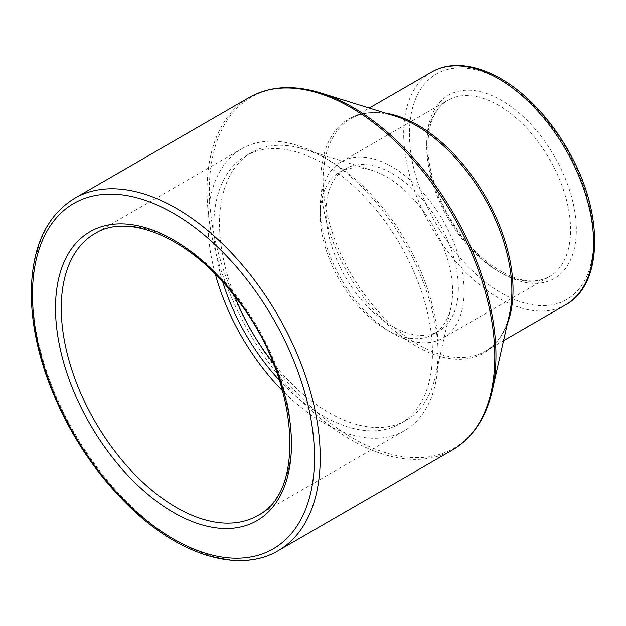 <?xml version="1.0" encoding="UTF-8"?>
<svg xmlns="http://www.w3.org/2000/svg" width="626" height="626" viewBox="0 0 626 626"><rect width="100%" height="100%" fill="white"/><g stroke="black" fill="none" stroke-linecap="round" stroke-linejoin="round"><path stroke-width="0.47" stroke-dasharray="3.13 2.35" d="M320.23 208.38A101.733 58.734 60 0 1 341.303 161.805A101.733 58.734 60 0 1 443.036 220.54A101.733 58.734 60 0 1 443.036 338.009A101.733 58.734 60 0 1 364.637 310.754A101.733 58.734 60 0 1 320.23 208.38M215.328 274.165A162.768 93.978 60 0 1 208.012 223.325A162.768 93.978 60 0 1 241.73 148.816A162.768 93.978 60 0 1 404.498 242.786A162.768 93.978 60 0 1 404.498 430.743A162.768 93.978 60 0 1 282.741 390.929M325.99 211.698A93.595 54.039 60 0 1 345.372 168.856A93.595 54.039 60 0 1 438.967 222.887A93.595 54.039 60 0 1 438.967 330.958A93.595 54.039 60 0 1 366.844 305.887A93.595 54.039 60 0 1 325.99 211.698M320.23 215.023A93.595 54.039 60 0 1 339.621 172.173A93.595 54.039 60 0 1 371.562 170.186A93.595 54.039 60 0 1 450.908 307.616A93.595 54.039 60 0 1 433.208 334.284A93.595 54.039 60 0 1 361.085 309.213A93.595 54.039 60 0 1 320.23 215.023M234.75 296.38A154.63 89.275 60 0 1 219.523 223.325A154.63 89.275 60 0 1 251.55 152.541A154.63 89.275 60 0 1 304.322 149.246A154.63 89.275 60 0 1 435.414 376.312A154.63 89.275 60 0 1 406.18 420.375A154.63 89.275 60 0 1 273.21 363.002M222.801 282.107A154.63 89.275 60 0 1 213.771 226.651A154.63 89.275 60 0 1 245.799 155.858A154.63 89.275 60 0 1 400.429 245.142A154.63 89.275 60 0 1 400.429 423.692A154.63 89.275 60 0 1 279.595 380.483M426.697 143.589A105.802 61.082 60 0 1 538.916 133.565A105.802 61.082 60 0 1 538.916 283.187A105.802 61.082 60 0 1 426.697 143.589M426.697 146.907A101.733 58.734 -120 0 0 471.104 249.289A101.733 58.734 -120 0 0 549.503 276.543A101.733 58.734 -120 0 0 549.503 159.074A101.733 58.734 -120 0 0 447.77 100.34A101.733 58.734 -120 0 0 426.697 146.907M409.435 133.62A130.216 75.183 -120 0 0 547.547 305.441A130.216 75.183 -120 0 0 547.547 121.28A130.216 75.183 -120 0 0 409.435 133.62M565.779 304.737A134.285 77.53 60 0 1 462.293 268.757A134.285 77.53 60 0 1 403.676 133.62A134.285 77.53 60 0 1 431.494 72.147M385.546 113.165A134.285 77.53 -120 0 0 350.92 118.658A134.285 77.53 -120 0 0 323.11 180.131A134.285 77.53 -120 0 0 381.727 315.277A134.285 77.53 -120 0 0 485.205 351.249A134.285 77.53 -120 0 0 507.279 324.018M503.523 340.677L485.205 351.249C497.208 344.3 505.284 332.03 509.431 314.463A135.099 78 60 0 1 405.546 339.323A135.099 78 60 0 1 320.809 180.797A135.099 78 60 0 1 394.896 116.076C377.603 110.888 362.947 111.749 350.92 118.658L369.238 108.087M320.489 92.914A202.652 116.999 -120 0 0 209.358 189.991A202.652 116.999 -120 0 0 336.467 427.785A202.652 116.999 -120 0 0 492.294 390.483M452.661 449.922A203.466 117.469 60 0 1 295.871 395.413A203.466 117.469 60 0 1 207.057 190.656A203.466 117.469 60 0 1 249.195 97.515M74.635 198.293A203.466 117.469 -120 0 0 32.489 291.442A203.466 117.469 -120 0 0 121.303 496.199A203.466 117.469 -120 0 0 278.093 550.708M241.73 148.816L94.98 233.537A162.768 93.978 60 0 1 257.748 327.515A162.768 93.978 60 0 1 257.748 515.464L404.498 430.743M341.303 161.805L447.77 100.34C434.992 107.86 428.364 122.829 427.887 145.248C427.292 181.783 451.041 231.174 482.364 258.006C509.016 279.963 531.396 286.145 549.503 276.543L443.036 338.009M433.208 334.284L438.967 330.958M339.621 172.173L345.372 168.856M371.562 170.186L304.322 149.246M450.908 307.616L435.414 376.312M400.429 423.692L406.18 420.375M245.799 155.858L251.55 152.541"/><path stroke-width="0.94" d="M282.741 390.929A162.768 93.978 60 0 1 215.328 274.165M273.21 363.002A154.63 89.275 60 0 1 234.75 296.38M279.595 380.483A154.63 89.275 60 0 1 222.801 282.107M431.494 72.147A134.285 77.53 60 0 1 565.779 149.677A134.285 77.53 60 0 1 565.779 304.737C602.509 284.885 603.902 216.189 571.515 156.508C560.004 134.825 545.958 116.092 529.377 100.316C496.449 68.774 457.363 56.794 431.494 72.147L369.238 108.087M507.279 324.018A134.285 77.53 -120 0 0 485.213 196.188A134.285 77.53 -120 0 0 385.546 113.165M394.896 116.076A135.099 78 60 0 1 509.431 314.463L492.294 390.483A202.652 116.999 -120 0 0 320.489 92.914L394.896 116.076M74.635 198.293C46.191 215.923 31.746 247.528 31.3 293.101C31.363 318.063 35.979 344.394 45.142 372.094C63.938 426.658 93.524 472.888 133.901 510.785C183.144 556.498 240.439 573.095 278.093 550.708A203.466 117.469 -120 0 0 278.093 315.77A203.466 117.469 -120 0 0 74.635 198.293L249.195 97.515A203.466 117.469 60 0 1 452.661 214.984A203.466 117.469 60 0 1 452.661 449.922C472.716 437.989 485.925 418.176 492.294 390.483M32.489 294.76A199.397 115.121 60 0 1 243.983 275.87A199.397 115.121 60 0 1 243.983 557.86A199.397 115.121 60 0 1 32.489 294.76M55.511 308.055A166.837 96.326 -120 0 0 232.473 528.195A166.837 96.326 -120 0 0 232.473 292.248A166.837 96.326 -120 0 0 55.511 308.055M61.27 308.055A162.768 93.978 60 0 1 94.98 233.537C129.058 211.885 191.705 238.96 235.791 297.726C298.328 375.287 307.867 491.567 257.748 515.464A162.768 93.978 60 0 1 132.313 471.855A162.768 93.978 60 0 1 61.27 308.055M503.523 340.677L565.779 304.737M249.195 97.515C269.563 86.106 293.328 84.573 320.489 92.914M278.093 550.708L452.661 449.922"/></g></svg>

